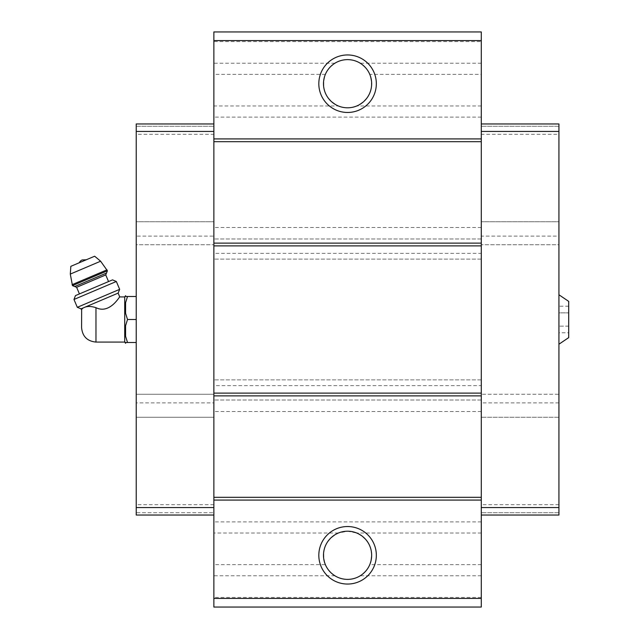 <?xml version="1.0" encoding="UTF-8"?>
<svg xmlns="http://www.w3.org/2000/svg" width="639" height="639" viewBox="0 0 639 639"><rect width="100%" height="100%" fill="white"/><g stroke="black" fill="none" stroke-linecap="round" stroke-linejoin="round"><path stroke-width="0.48" stroke-dasharray="3.19 2.4" d="M568.702 312.862L568.702 326.138L568.702 306.217L568.702 312.862L558.925 312.862L558.925 306.217L558.925 332.783L558.925 312.862L568.702 312.862M568.702 332.783L568.702 326.138L568.702 332.783L558.925 332.783M568.702 337.616L568.702 301.384M81.592 327.695L81.592 311.305M81.081 308.837L83.493 307.806C80.889 310.61 80.889 310.61 83.493 307.806L85.139 307.111C88.038 306.113 91.649 306.297 95.97 307.671C110.092 314.668 120.132 295.37 119.757 296.927C120.148 295.37 110.06 314.668 95.97 307.671L95.97 342.073M124.725 342.073L124.725 296.927M481.287 597.417L213.865 597.417L213.865 607.05L481.287 607.05L481.287 379.885L481.287 400.014L481.287 385.637L213.865 385.637L213.865 31.95L481.287 31.95L481.287 41.583L213.865 41.583M481.287 515.034L558.925 515.034L481.287 515.034L558.925 515.034L558.925 236.111L481.287 236.111L481.287 221.733L481.287 244.737L481.287 123.966L481.287 515.034L481.287 74.34L369.765 74.34C369.022 71.32 365.851 67.614 360.244 63.229A24.082 24.082 0 0 0 334.9 63.229C329.309 67.606 326.138 71.304 325.387 74.34C321.042 88.454 325.371 98.997 338.39 105.97L213.865 105.97M481.287 236.111L481.287 253.363L213.865 253.363M481.287 41.583L481.287 74.34M325.387 564.66C326.13 567.68 329.301 571.386 334.9 575.771A24.082 24.082 0 0 0 360.244 575.771C365.843 571.394 369.015 567.696 369.765 564.66C374.111 550.546 369.781 540.003 356.762 533.03L347.576 531.209L338.39 533.03C325.371 540.003 321.042 550.546 325.387 564.66L213.865 564.66L213.865 597.417M481.287 533.03L356.762 533.03M213.865 564.66L213.865 385.637M338.39 533.03L213.865 533.03M481.287 521.879L213.865 521.879M481.287 411.516L213.865 411.516M481.287 379.885L213.865 379.885L481.287 379.885M481.287 400.014L213.865 400.014L481.287 400.014M481.287 385.637L481.287 253.363M481.287 238.986L213.865 238.986L481.287 238.986M481.287 259.114L213.865 259.114L481.287 259.114M481.287 227.484L213.865 227.484M481.287 117.121L213.865 117.121M338.39 105.97C344.517 108.382 350.635 108.382 356.762 105.97C369.781 98.997 374.111 88.454 369.765 74.34M481.287 105.97L356.762 105.97M213.865 417.267L213.865 123.966L213.865 515.034L213.865 394.263L213.865 417.267L136.227 417.267L136.227 394.263L213.865 394.263L136.227 394.263L136.227 417.267L213.865 417.267L136.227 417.267L136.227 402.889L213.865 402.889M558.925 512.734L481.287 512.734L558.925 512.734M558.925 504.682L481.287 504.682M558.925 417.267L481.287 417.267L558.925 417.267L558.925 394.263L481.287 394.263L558.925 394.263L558.925 417.267L481.287 417.267M558.925 402.889L481.287 402.889M558.925 236.111L558.925 221.733L481.287 221.733L558.925 221.733L558.925 244.737L481.287 244.737L558.925 244.737L558.925 221.733L481.287 221.733M558.925 221.733L558.925 134.318L481.287 134.318M558.925 134.318L558.925 123.966L481.287 123.966L558.925 123.966L558.925 126.266L481.287 126.266L558.925 126.266L558.925 123.966L481.287 123.966M558.925 294.771L558.925 344.229L558.925 294.771M213.865 504.682L136.227 504.682L136.227 515.034L213.865 515.034L136.227 515.034L136.227 512.734L213.865 512.734L136.227 512.734L136.227 515.034L213.865 515.034M136.227 504.682L136.227 417.267M136.227 402.889L136.227 236.111L213.865 236.111M136.227 236.111L136.227 221.733L213.865 221.733L136.227 221.733L136.227 244.737L213.865 244.737L136.227 244.737L136.227 221.733L213.865 221.733M136.227 221.733L136.227 134.318L213.865 134.318M136.227 134.318L136.227 123.966L213.865 123.966L136.227 123.966L136.227 126.266L213.865 126.266L136.227 126.266L136.227 123.966L213.865 123.966M136.227 296.496L136.227 342.504L136.227 296.496L127.52 296.496M125.587 302.694L125.587 313.302L125.587 302.694L125.587 313.302L127.52 319.5L136.227 319.5M136.227 342.504L127.52 342.504L125.587 336.306L125.587 325.698L125.587 336.306L125.587 325.698L127.52 319.5M125.587 343.303L125.587 342.504M125.587 296.496L125.587 295.697M85.139 307.111L118.135 293.109M86.257 259.785L79.252 262.757L86.257 259.785M70.841 266.327L94.66 256.215M74.739 286.536L106.497 273.053M108.55 281.559L79.428 293.916L108.55 281.559M75.458 295.601L112.52 279.874M73.98 299.467L116.33 281.487M77.311 307.311L119.661 289.339M568.702 326.138L558.925 326.138L568.702 326.138M568.702 306.217L558.925 306.217M325.387 74.34L213.865 74.34M334.9 63.229L213.865 63.229M481.287 63.229L360.244 63.229M334.9 575.771L213.865 575.771M481.287 564.66L369.765 564.66M481.287 575.771L360.244 575.771M70.298 274.083L100.619 261.215M72.071 284.674L107.009 269.842M72.471 285.625L107.416 270.792M76.624 287.302L105.739 274.938"/><path stroke-width="0.96" d="M558.925 294.771L568.702 301.384L568.702 337.616L558.925 344.229M95.97 342.073L95.97 307.671C110.092 314.668 120.132 295.37 119.757 296.927C120.148 295.37 110.06 314.668 95.97 307.671C91.649 306.297 88.038 306.113 85.139 307.111L81.081 308.837L81.64 310.155L81.592 327.695C82.447 336.426 87.239 341.218 95.97 342.073L124.725 342.073L125.587 343.303L125.587 342.504L127.52 342.504L125.587 342.504M83.493 307.806C80.889 310.61 80.889 310.61 83.493 307.806M85.139 307.111L118.135 293.109L119.757 296.927L124.725 296.927L124.725 342.073M481.287 40.576L213.865 40.576L213.865 31.95L481.287 31.95L481.287 607.05L213.865 607.05L213.865 598.423L481.287 598.423M347.576 54.954A28.755 28.755 0 0 1 372.481 98.086A28.755 28.755 0 0 1 322.671 98.086A28.755 28.755 0 0 1 347.576 54.954M213.865 40.576L213.865 598.423M481.287 138.919L213.865 138.919M481.287 141.682L213.865 141.682M481.287 243.124L213.865 243.124M481.287 245.887L213.865 245.887M481.287 393.113L213.865 393.113M481.287 395.876L213.865 395.876M481.287 497.318L213.865 497.318M481.287 500.081L213.865 500.081M347.576 526.536A28.755 28.755 0 0 1 372.481 569.668A28.755 28.755 0 0 1 322.671 569.668A28.755 28.755 0 0 1 347.576 526.536M347.576 531.209A24.082 24.082 0 0 1 368.431 567.336A24.082 24.082 0 0 1 326.713 567.336A24.082 24.082 0 0 1 347.576 531.209M347.576 59.627A24.082 24.082 0 0 1 368.431 95.754A24.082 24.082 0 0 1 326.713 95.754A24.082 24.082 0 0 1 347.576 59.627M481.287 123.966L558.925 123.966L558.925 515.034L481.287 515.034M558.925 507.558L481.287 507.558M558.925 131.442L481.287 131.442M213.865 123.966L136.227 123.966L136.227 507.558L213.865 507.558M136.227 507.558L136.227 515.034L213.865 515.034M136.227 131.442L213.865 131.442M124.725 296.927L125.587 295.697L125.587 296.496L127.52 296.496L125.587 302.694L125.587 313.302L127.52 319.5L125.587 325.698L125.587 336.306L127.52 342.504L136.227 342.504M127.52 319.5L136.227 319.5M125.587 302.694L127.52 296.496L136.227 296.496M127.52 296.496L125.587 296.496M79.252 262.757A5.751 5.751 0 0 1 82.191 259.945L86.257 259.785M107.416 270.792L100.619 261.215L94.66 256.215L70.841 266.327L70.298 274.083L72.471 285.625L74.739 286.536L106.497 273.053L107.416 270.792L72.471 285.625M108.55 281.559L105.739 274.938L106.497 273.053M116.33 281.487L112.52 279.874L75.458 295.601L73.98 299.467L77.311 307.311L119.661 289.339L116.33 281.487L73.98 299.467M100.619 261.215L70.298 274.083M107.009 269.842L72.071 284.674M105.739 274.938L76.624 287.302L74.739 286.536M76.624 287.302L79.428 293.916M118.135 293.109L119.661 289.339M81.081 308.837L77.311 307.311"/></g></svg>
